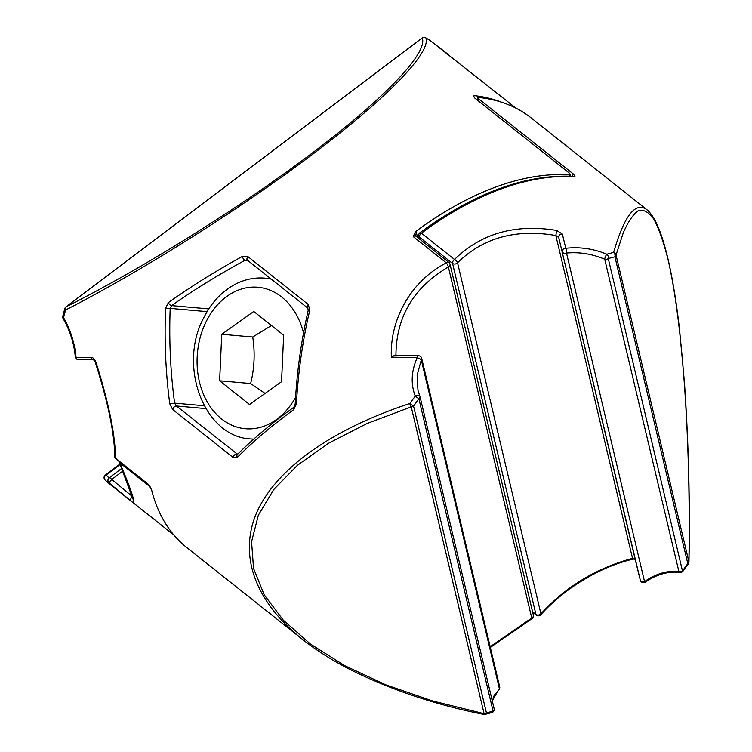 <?xml version="1.0" encoding="UTF-8"?>
<svg xmlns="http://www.w3.org/2000/svg" width="752" height="752" viewBox="0 0 752 752"><rect width="100%" height="100%" fill="white"/><g stroke="black" fill="none" stroke-linecap="round" stroke-linejoin="round"><path stroke-width="1.13" d="M477.896 100.571L478.704 97.469A274.414 157.394 -51.6 0 1 531.241 117.97L646.795 209.658M476.862 99.743L477.877 97.685L478.704 97.469M478.714 98.916L573.541 174.154L571.605 176.494M646.758 209.629C635.374 201.376 624.329 215.645 613.604 252.446A274.414 157.394 128.4 0 0 606.873 254.232A3.224 0.837 113 0 0 604.73 259.243A3.224 2.406 -13.4 0 0 608.274 258.566A3.224 2.068 -105.8 0 0 606.873 254.232C593.469 248.696 579.773 246.712 565.795 248.273L562.355 234.06L556.668 230.422C515.223 223.701 481.167 233.383 454.518 259.459L421.421 233.195A3.224 1.119 -126.6 0 0 419.964 232.716C474.832 192.634 526.165 173.853 573.945 176.382L575.073 176.823L573.541 174.154M173.862 535.02L110.3 484.589L109.059 482.878L131.6 501.471C136.714 506.491 132.794 493.603 119.831 462.809A3.224 1.852 -51.6 0 1 119.794 462.029M105.365 480.227A3.224 2.773 -49.3 0 1 106.06 475.095A3.224 1.09 -127.1 0 0 105.346 475.067A3.224 3.224 0 0 0 105.186 480.086L110.309 484.579M109.031 478.169A3.224 3.102 -39.1 0 0 108.645 482.464A3.224 3.102 -39.1 0 0 108.645 482.474A3.224 3.102 -39.1 0 0 109.059 482.878L111.757 479.447A3.224 1.09 -127.1 0 0 109.209 477.858A3.224 3.224 0 0 0 108.645 482.474L109.557 483.498M131.6 501.471C130.237 500.165 130.453 498.529 132.23 496.574L132.361 496.48M119.06 461.455A3.224 3.224 0 0 0 119.258 462.17A3.224 1.965 -22.1 0 0 119.831 462.809L150.203 486.901M109.087 477.952L106.06 475.095L120.179 464.426M419.964 232.716A3.224 3.224 0 0 0 418.751 236.053A3.224 2.406 -13.4 0 0 419.466 237.143A3.224 1.852 -51.6 0 1 421.421 233.195A274.414 157.394 -51.6 0 1 575.073 176.823M454.518 259.459A3.224 1.852 128.4 0 0 452.563 263.407A3.224 2.406 -13.4 0 0 457.545 262.777A3.224 1.495 -137.8 0 0 454.518 259.459M420.03 239.531L419.466 237.143L452.563 263.407L535.941 614.45A3.224 1.852 128.4 0 0 536.364 615.145A3.224 3.224 0 0 0 540.791 614.751L540.791 614.751A3.224 1.438 -138.6 0 0 540.923 613.82A3.224 2.406 166.6 0 1 535.941 614.45L532.566 611.771M616.038 255.031A3.224 2.82 -164.8 0 0 613.604 252.446A3.224 2.124 76.1 0 1 614.929 256.808A3.224 2.406 -13.4 0 0 616.038 255.031L623.295 232.744C628.324 221.332 633.438 213.906 638.636 210.457C643.834 209.338 648.929 212.28 653.93 219.283C658.808 228.561 663.424 241.608 667.757 258.425C682.609 321.142 690.928 440.456 688.907 561.819A3.224 2.406 166.6 0 1 687.798 563.596L688.353 563.84A3.224 3.224 0 0 0 688.954 562.007L688.954 562.007A3.224 1.053 -179 0 0 688.907 561.819L616.038 255.031M678.906 571.558A3.224 1.739 99.2 0 0 679.864 572.432A3.224 3.224 0 0 0 682.976 571.182L682.459 570.89A3.224 2.406 166.6 0 1 678.906 571.558C667.391 570.317 655.932 573.663 644.549 581.597A3.224 2.406 166.6 0 1 640.3 580.187A3.224 1.664 166.1 0 0 640.309 580.196A3.224 3.224 0 0 0 645.235 582.104L644.549 581.597L566.51 253.048A3.224 1.166 -97.4 0 0 565.795 248.273A3.224 2.557 165.9 0 0 562.27 251.638A3.224 2.406 -13.4 0 0 566.51 253.048C579.501 251.864 592.238 253.922 604.73 259.243L678.906 571.558M640.309 580.196L635.271 559.798A3.224 1.589 166.1 0 0 635.271 559.808L633.569 559.027A3.224 1.25 -102.8 0 1 633.569 559.027A3.224 1.25 -102.8 0 1 632.526 558.341C596.449 568.127 565.918 586.616 540.923 613.82L457.545 262.777C483.057 237.754 515.825 228.674 555.841 235.526L556.668 230.422M562.355 234.06A3.224 2.604 165.9 0 0 558.717 237.472L640.3 580.187L635.271 559.789L632.526 558.341L555.841 235.526L558.717 237.472L635.271 559.789M307.878 308.17A3.224 1.852 -51.6 0 1 307.812 308.123L308.207 310.416C301.195 340.825 296.861 372.09 295.198 404.181L296.373 404.134C298.206 371.751 302.68 340.412 309.805 310.106L308.301 304.513L247.897 256.592L242.229 256.488C215.486 271.218 190.867 286.587 168.382 302.595L165.628 308.198C164.274 340.628 165.656 372.484 169.755 403.786A3.224 0.564 -7.7 0 0 174.614 403.128C170.45 372.108 168.974 340.524 170.187 308.386L165.628 308.198M237.529 454.34A3.224 2.35 45 0 0 237.435 454.434A3.224 2.35 45 0 0 237.331 457.404C252.851 441.678 271.613 425.792 293.609 409.746L296.373 404.134M293.609 409.746A3.224 1.758 -125.8 0 1 293.806 407.274A3.224 1.758 -125.8 0 1 293.863 407.236M309.805 310.106A3.224 0.79 -167 0 0 308.198 310.416M169.755 403.786L172.659 409.502L233.064 457.423L237.331 457.404M237.557 454.311L176.419 405.995L174.614 403.128L204.196 405.742M168.382 302.595A3.224 1.711 54.8 0 0 171.55 305.613C193.884 289.896 218.334 274.809 244.879 260.333A3.224 0.987 -118.6 0 1 242.229 256.488M247.925 260.606L244.879 260.333L247.267 260.06M207.091 311.648L170.187 308.386L171.55 305.613L208.802 308.912M474.446 97.807L473.337 95.532L474.888 98.183L569.715 173.411L569.706 174.896A274.414 157.394 128.4 0 0 415.405 231.776L413.252 236.617L446.35 262.88C410.545 281.116 389.602 320.267 391.378 357.134L417.2 357.698C411.259 371.178 410.62 383.99 415.273 396.125L418.892 398.795A3.224 2.406 -13.4 0 0 419.964 396.407A3.224 2.406 -13.4 0 0 419.842 396.069A3.224 1.636 156.9 0 0 419.795 395.89A3.224 1.636 156.9 0 0 415.273 396.125A274.414 157.394 128.4 0 0 409.868 403.504C332.628 428.894 277.385 467.866 257.353 511.087C237.952 554.374 254.279 600.82 302.407 639.303L302.633 639.482M569.809 176.147L570.533 174.671L569.104 176.118M430.097 40.514A3.224 2.641 123.4 0 1 430.266 40.617A3.224 2.641 123.4 0 1 430.417 40.73L516.004 108.194M302.407 639.303L186.853 547.625A274.414 157.394 -51.6 0 1 151.594 489.843L148.661 484.551A3.224 1.852 128.4 0 0 149.093 485.275L115.987 459.011A3.224 1.852 -51.6 0 1 115.564 458.288C115.178 434.261 108.617 402.188 95.889 362.069C94.733 359.099 93.145 357.52 91.114 357.341L76.055 357.397C74.758 343.279 70.594 330.043 63.563 317.692A274.414 157.394 -51.6 0 1 65.565 310.012A3.224 2.406 -116.6 0 1 66.11 306.788A3.224 1.09 -127.1 0 0 65.979 306.854A3.224 3.224 0 0 0 64.804 308.602A3.224 1.579 15.3 0 0 65.565 310.012C142.419 270.664 239.926 209.169 313.49 153.652C386.932 98.183 431.159 52.678 425.933 37.948A3.224 2.632 -59.9 0 0 425.679 37.769A3.224 2.632 -59.9 0 0 425.303 37.6M484.1 713.695L483.705 714.4A3.224 3.224 0 0 0 485.125 714.372A3.224 2.124 -103.9 0 0 486.422 712.877A3.224 2.406 166.6 0 1 484.1 713.695L432.776 701.014L386.03 684.922L344.933 665.774L310.416 644.032L283.297 620.174L264.187 594.776L253.537 568.399L251.572 541.656L258.359 515.176L273.728 489.552L297.331 465.375L328.624 443.219L366.882 423.573L411.231 406.898A3.224 2.406 -13.4 0 0 413.553 406.089L409.868 403.504A3.224 1.382 72.3 0 0 411.231 406.898L484.1 713.695M493.077 711.11A3.224 2.068 74.2 0 1 491.883 712.576A3.224 3.224 0 0 0 494.139 708.713A3.224 2.406 166.6 0 1 493.077 711.11A271.181 155.542 -51.6 0 1 486.422 712.877L413.553 406.089A271.181 155.542 -51.6 0 1 418.892 398.795L493.077 711.11M494.026 708.384A3.224 2.406 166.6 0 1 494.139 708.722L419.964 396.407A3.224 3.224 0 0 0 419.795 395.89L417.952 390.222L417.144 375.182L421.299 359.917A3.224 2.406 -13.4 0 0 421.656 358.262A3.224 3.224 0 0 0 418.648 355.781A3.224 1.485 92.2 0 0 418.638 355.781A3.224 1.485 92.2 0 0 417.2 357.698A3.224 0.761 24.6 0 1 421.299 359.917L499.337 688.465A3.224 2.369 48.3 0 1 498.708 689.969L498.708 689.969A3.224 3.224 0 0 0 499.695 686.811A3.224 2.406 166.6 0 1 499.337 688.465L492.278 700.873M533.394 615.249A3.224 2.406 166.6 0 1 531.749 617.994A3.224 0.686 63.6 0 1 531.692 618.887A3.224 3.224 0 0 0 533.394 615.249L450.016 264.196A3.224 3.224 0 0 0 448.878 262.42A3.224 1.852 128.4 0 0 446.35 262.88A3.224 0.63 62.7 0 1 448.371 266.951A3.224 2.406 -13.4 0 0 450.016 264.196M395.937 355.818C396.013 317.175 413.487 287.555 448.371 266.951L531.749 617.994L490.182 646.739M418.638 355.79L394.932 355.113L391.378 357.134M419.701 395.731L417.952 390.241M422.013 38.098A3.224 1.09 52.9 0 1 422.107 37.985A3.224 1.09 52.9 0 1 422.239 37.929A3.224 3.205 -21.5 0 1 425.933 37.948A274.414 157.394 -51.6 0 1 430.417 40.73A3.224 0.602 -52.8 0 1 430.445 40.74A3.224 3.224 0 0 0 430.266 40.617L425.679 37.769A3.224 3.224 0 0 0 422.145 37.967M422.107 37.985L65.979 306.854A3.224 1.09 -127.1 0 0 65.828 307.089M63.215 318.735A3.224 1.006 -31.7 0 1 63.206 318.726A3.224 1.006 -31.7 0 1 63.563 317.692A3.224 1.645 -166.1 0 1 62.811 316.244A3.224 3.224 0 0 0 63.224 318.763M78.603 359.644A3.224 2.557 -89 0 1 78.443 359.644A3.224 2.557 -89 0 1 78.434 359.644A3.224 2.557 -89 0 1 76.055 357.397A3.224 1.166 174.2 0 1 75.285 356.749A3.224 3.224 0 0 0 78.443 359.644L93.549 359.71M95.889 362.069L95.269 362.295L93.568 359.71M93.483 359.71A3.224 2.519 -90.5 0 1 91.114 357.341M148.661 484.551L115.564 458.288A3.224 2.745 179.8 0 1 114.765 456.492A3.224 2.745 179.8 0 1 114.765 456.483C114.464 433.265 107.968 401.869 95.278 362.295M249.542 404.51L219.64 380.785L221.746 334.264L253.753 311.469L283.654 335.195L281.549 381.715L249.542 404.51M221.746 334.264L252.738 337.009C255.144 352.791 254.449 368.292 250.632 383.529L265.099 393.437M250.632 383.529L219.64 380.785M271.453 325.522L252.738 337.009M132.324 496.442L111.757 479.447L122.839 471.072M608.274 258.566A271.181 155.542 -51.6 0 1 614.929 256.808L687.798 563.596A271.181 155.542 -51.6 0 1 682.459 570.89L608.274 258.566M247.897 256.592A3.224 1.852 128.4 0 0 247.408 260.192L307.812 308.113A3.224 1.852 -51.6 0 1 307.812 308.113A3.224 1.852 -51.6 0 1 308.301 304.513M233.064 457.423A3.224 1.852 -51.6 0 1 236.824 453.926L237.858 454.011M247.408 260.192A3.224 1.852 128.4 0 0 247.417 260.201L246.806 259.976M205.822 408.599L176.419 405.995A3.224 1.852 128.4 0 0 172.659 409.502M502.214 102.441A274.414 157.394 128.4 0 0 473.337 95.532M417.548 237.557L416.552 233.374A3.224 2.406 -13.4 0 0 415.48 235.771L448.878 262.42M416.552 233.374A6.458 3.704 128.4 0 0 415.405 231.776M413.252 236.617A3.224 1.852 -51.6 0 1 415.781 236.156M422.239 37.929C428.038 52.988 384.751 98.286 312.174 153.107C239.474 207.966 142.701 268.408 66.11 306.788L422.239 37.929M271.284 279.142A80.708 61.843 -84.9 0 0 264.958 278.146C254.674 277.291 244.757 279.34 235.188 284.284C221.765 291.466 211.227 302.736 203.576 318.105C177.876 365.942 204.018 436.865 250.736 438.933A80.708 61.843 -84.9 0 0 253.744 439.112M295.592 397.291A71.026 54.426 95.1 0 1 221.633 418.986A71.026 54.426 95.1 0 1 206.067 321.828A71.026 54.426 95.1 0 1 258.923 287.349A71.026 54.426 95.1 0 1 303.535 332.873M132.963 499.102L119.267 462.16M121.768 468.374L109.209 477.858M120.01 464.003L105.346 475.067M418.751 236.053L419.466 239.08M532.679 612.222L536.364 615.145M682.976 571.182L688.353 563.84M633.569 559.027C600.782 566.397 564.338 588.346 540.791 614.751M679.874 572.432C668.434 571.078 656.891 574.293 645.235 582.104M646.758 209.582C652.445 214.132 657.69 223.889 662.484 238.854C665.84 249.25 668.942 261.987 671.799 277.065C674.751 292.782 677.326 310.209 679.517 329.32L684.48 382.881C688.635 443.887 690.12 503.596 688.954 562.007M295.198 404.181L293.806 407.274C271.933 423.028 253.142 438.745 237.435 454.434L237.425 454.443M490.342 647.416L531.692 618.887M421.656 358.262L499.695 686.811M492.334 701.099L494.186 695.346L498.708 689.969M485.125 714.372L491.883 712.576M483.705 714.4C436.357 704.981 392.553 690.392 352.284 670.634C333.954 661.478 317.382 651.091 302.586 639.501M62.811 316.244L64.813 308.574M114.765 456.492A3.224 3.224 0 0 0 115.987 459.011M63.196 318.716C70.002 330.626 74.034 343.307 75.285 356.749M448.596 54.727L430.445 40.74M250.736 438.933L253.65 439.196M264.958 278.146L270.673 278.654"/></g></svg>
